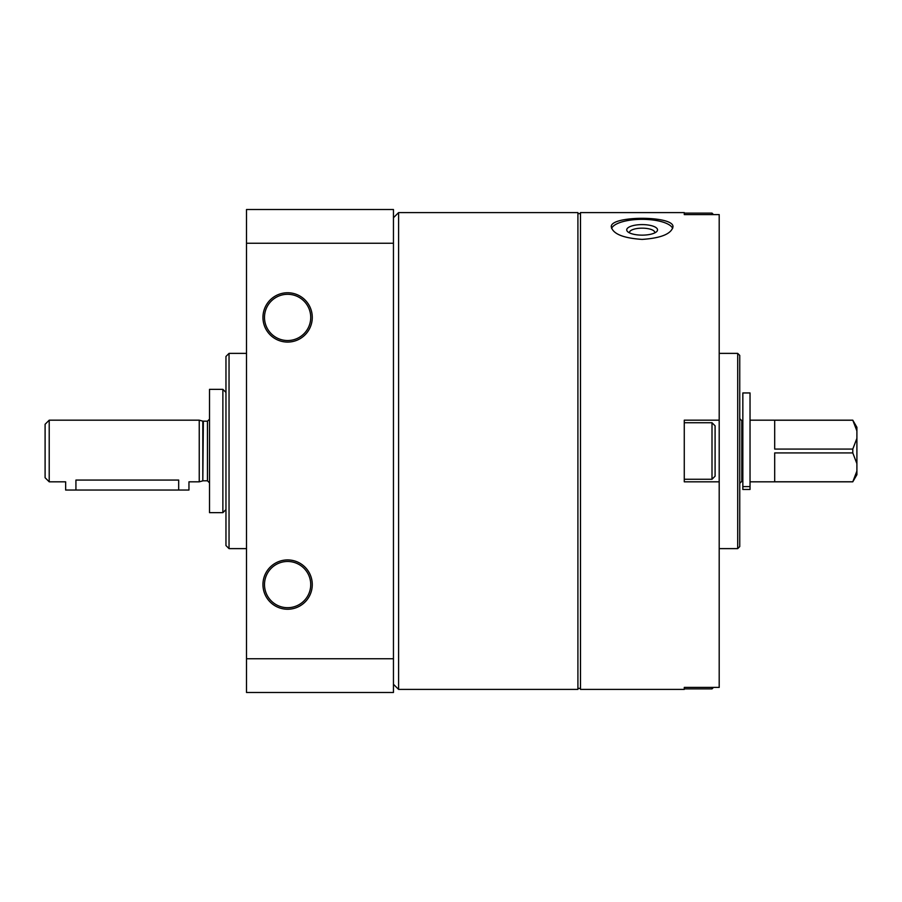 <?xml version="1.0" encoding="UTF-8"?>
<svg xmlns="http://www.w3.org/2000/svg" width="902" height="902" viewBox="0 0 902 902"><rect width="100%" height="100%" fill="white"/><g stroke="black" fill="none" stroke-linecap="round" stroke-linejoin="round"><path stroke-width="1.35" d="M580.482 451L580.482 689.399L684.268 689.399L684.268 687.403L719.198 687.403L719.198 481.826L684.268 481.826L684.268 420.174L719.198 420.174L719.198 214.597L684.268 214.597L684.268 212.601L580.482 212.601L580.482 451M642.134 239.402C660.85 238.139 671.122 233.99 672.96 226.977C674.786 215.42 609.47 215.42 611.308 226.977C613.146 233.99 623.417 238.139 642.134 239.402M719.198 420.174L719.198 481.826M310.728 584.586A23.125 23.125 0 0 1 276.057 604.611A23.125 23.125 0 0 1 276.057 564.562A23.125 23.125 0 0 1 310.728 584.586M264.489 317.414A23.125 23.125 0 0 0 299.171 337.438A23.125 23.125 0 0 0 299.171 297.389A23.125 23.125 0 0 0 264.489 317.414M262.956 317.414A24.658 24.658 0 0 0 299.949 338.769A24.658 24.658 0 0 0 299.949 296.059A24.658 24.658 0 0 0 262.956 317.414M312.272 584.586A24.658 24.658 0 0 1 275.279 605.941A24.658 24.658 0 0 1 275.279 563.231A24.658 24.658 0 0 1 312.272 584.586M246.505 658.753L246.505 692.488L393.452 692.488L393.452 658.753L246.505 658.753L246.505 209.512L393.452 209.512L393.452 243.247L246.505 243.247M393.452 658.753L393.452 243.247M246.505 548.619L229.04 548.619L229.04 353.381L246.505 353.381M229.04 548.619L225.962 545.541L225.962 356.459L229.04 353.381M393.452 684.268L398.594 689.399L398.594 212.601L393.452 217.732M398.594 689.399L577.911 689.399L577.911 212.601L398.594 212.601M737.701 353.381L737.701 548.619L739.753 546.567L739.753 355.433L737.701 353.381L719.198 353.381M611.59 228.431A30.826 10.542 180 0 1 642.134 219.333A30.826 10.542 180 0 1 672.667 228.431M642.134 235.14A15.413 5.277 180 0 1 627.781 231.791A15.413 5.277 180 0 1 642.134 224.598A15.413 5.277 180 0 1 656.487 231.791A15.413 5.277 180 0 1 642.134 235.14M629.562 232.919A12.639 4.318 180 0 1 629.495 232.479A12.639 4.318 180 0 1 642.134 228.161A12.639 4.318 180 0 1 654.762 232.479A12.639 4.318 180 0 1 654.705 232.919M713.493 687.403L712.005 688.891L684.268 688.891L684.268 687.403M684.268 214.597L684.268 213.109L712.005 213.109L712.005 214.597M712.005 688.891L712.005 687.403M712.005 422.745L712.005 479.255L715.094 476.177L715.094 425.823L712.005 422.745L684.268 422.745M741.805 421.719L742.842 421.719M199.241 420.174L199.241 481.826L188.958 481.826L188.958 490.045L65.654 490.045L65.654 481.826L49.215 481.826L49.215 420.174L199.241 420.174L202.815 421.133L202.815 480.867L199.241 481.826M75.926 490.045L75.926 480.067C62.678 481.984 62.678 481.984 75.926 480.067L178.686 480.067C191.946 481.984 191.946 481.984 178.686 480.067L178.686 490.045M856.9 430.942L856.9 427.289L852.785 420.174L856.9 430.942L856.9 474.711L852.785 481.826L856.9 471.058M49.215 420.174L45.1 424.278L45.1 477.722L49.215 481.826M209.512 419.148L207.46 421.2L202.815 421.133M209.512 389.348L209.512 512.652L222.873 512.652L222.873 389.348L209.512 389.348M225.962 392.426L222.873 389.348M739.753 419.148L739.753 482.852M740.271 419.148L741.805 420.682L741.805 481.318L740.271 482.852M852.785 420.231L774.694 420.231L774.694 449.072L852.785 449.072L852.785 452.928L856.9 463.639M852.785 452.928L774.694 452.928L774.694 481.769L852.785 481.769M856.9 438.361L852.785 449.072M742.842 486.595L742.842 489.459L750.036 489.459L750.036 392.945L742.842 392.945L742.842 486.595L750.036 486.595M203.345 421.2L202.815 480.867M207.46 421.2L207.46 480.8L209.512 482.852M580.482 213.627L577.911 213.627M580.482 688.373L577.911 688.373M737.701 548.619L719.198 548.619M713.493 214.597L712.005 213.109M712.005 479.255L684.268 479.255M741.805 480.281L742.842 480.281M203.345 480.8L207.46 480.8M225.962 509.574L222.873 512.652M750.036 481.826L852.785 481.826M750.036 420.174L852.785 420.174"/></g></svg>
